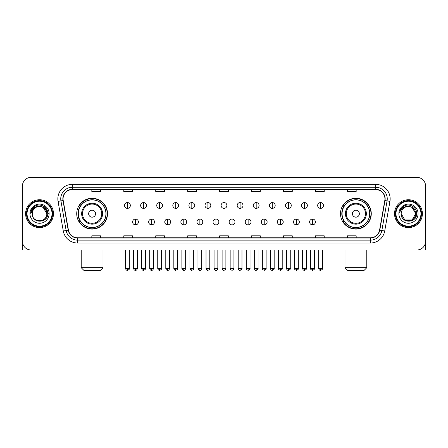 <?xml version="1.0" encoding="UTF-8"?>
<svg xmlns="http://www.w3.org/2000/svg" width="448" height="448" viewBox="0 0 448 448"><rect width="100%" height="100%" fill="white"/><g stroke="black" fill="none" stroke-linecap="round" stroke-linejoin="round"><path stroke-width="0.67" d="M340.486 213.69A15.394 15.394 0 0 0 355.88 229.085A15.394 15.394 0 0 0 371.28 213.69A15.394 15.394 0 0 0 355.88 198.29A15.394 15.394 0 0 0 340.486 213.69M76.72 213.69A15.394 15.394 0 0 0 92.12 229.085A15.394 15.394 0 0 0 107.514 213.69A15.394 15.394 0 0 0 92.12 198.29A15.394 15.394 0 0 0 76.72 213.69M80.416 221.53A14.09 14.09 0 0 1 80.416 205.845M344.176 221.53A14.09 14.09 0 0 1 344.176 205.845M22.4 186.094L22.4 241.282A8.714 8.714 0 0 0 31.114 250.001L416.886 250.001A8.714 8.714 0 0 0 425.6 241.282L425.6 186.094A8.714 8.714 0 0 0 416.886 177.374L31.114 177.374A8.714 8.714 0 0 0 22.4 186.094L22.4 241.282M25.598 213.69A13.944 13.944 0 0 0 39.542 227.629A13.944 13.944 0 0 0 53.48 213.69A13.944 13.944 0 0 0 39.542 199.746A13.944 13.944 0 0 0 25.598 213.69A13.944 13.944 0 0 0 39.542 227.629A13.944 13.944 0 0 0 53.48 213.69A13.944 13.944 0 0 0 39.542 199.746A13.944 13.944 0 0 0 25.598 213.69M394.52 213.69A13.944 13.944 0 0 0 408.458 227.629A13.944 13.944 0 0 0 422.402 213.69A13.944 13.944 0 0 0 408.458 199.746A13.944 13.944 0 0 0 394.52 213.69A13.944 13.944 0 0 0 408.458 227.629A13.944 13.944 0 0 0 422.402 213.69A13.944 13.944 0 0 0 408.458 199.746A13.944 13.944 0 0 0 394.52 213.69M63.067 198.873A9.296 9.296 0 0 1 72.363 189.577L375.637 189.577A9.296 9.296 0 0 1 384.793 200.486L379.568 230.115A9.296 9.296 0 0 1 370.412 237.798L77.588 237.798A9.296 9.296 0 0 1 68.432 230.115L63.207 200.486A9.296 9.296 0 0 1 63.067 198.873M62.838 198.873A9.526 9.526 0 0 0 62.983 200.525L68.208 230.154A9.526 9.526 0 0 0 77.588 238.028L370.412 238.028A9.526 9.526 0 0 0 379.792 230.154L385.017 200.525A9.526 9.526 0 0 0 375.637 189.347L72.363 189.347A9.526 9.526 0 0 0 62.838 198.873M58.061 201.393A14.526 14.526 0 0 1 72.363 184.346L375.637 184.346A14.526 14.526 0 0 1 389.939 201.393L384.714 231.022A14.526 14.526 0 0 1 370.412 243.029L77.588 243.029A14.526 14.526 0 0 1 63.286 231.022L58.061 201.393L60.922 200.889A11.62 11.62 0 0 1 72.363 187.253L375.637 187.253A11.62 11.62 0 0 1 387.078 200.889L381.853 230.518A11.62 11.62 0 0 1 370.412 240.122L77.588 240.122A11.62 11.62 0 0 1 66.147 230.518L60.922 200.889A11.62 11.62 0 0 1 60.743 198.873M416.886 177.374L31.114 177.374M31.114 250.001L416.886 250.001M425.6 241.282L425.6 186.094M379.792 230.154L381.853 230.518L387.078 200.889L389.939 201.393M219.643 189.577L219.643 191.542L228.357 191.542L228.357 189.577M187.69 189.577L187.69 191.542L196.403 191.542L196.403 189.577M155.736 189.577L155.736 191.542L164.45 191.542L164.45 189.577M123.782 189.577L123.782 191.542L132.496 191.542L132.496 189.577M91.829 189.577L91.829 191.542L100.542 191.542L100.542 189.577M251.597 189.577L251.597 191.542L260.31 191.542L260.31 189.577M283.55 189.577L283.55 191.542L292.264 191.542L292.264 189.577M315.504 189.577L315.504 191.542L324.218 191.542L324.218 189.577M347.458 189.577L347.458 191.542L356.171 191.542L356.171 189.577M228.357 237.798L228.357 235.833L219.643 235.833L219.643 237.798M196.403 237.798L196.403 235.833L187.69 235.833L187.69 237.798M164.45 237.798L164.45 235.833L155.736 235.833L155.736 237.798M132.496 237.798L132.496 235.833L123.782 235.833L123.782 237.798M100.542 237.798L100.542 235.833L91.829 235.833L91.829 237.798M260.31 237.798L260.31 235.833L251.597 235.833L251.597 237.798M292.264 237.798L292.264 235.833L283.55 235.833L283.55 237.798M324.218 237.798L324.218 235.833L315.504 235.833L315.504 237.798M356.171 237.798L356.171 235.833L347.458 235.833L347.458 237.798M22.691 243.516L22.691 250.001L56.386 250.001M52.03 213.69A12.494 12.494 0 0 0 39.542 201.197A12.494 12.494 0 0 0 27.048 213.69A12.494 12.494 0 0 0 39.542 226.178A12.494 12.494 0 0 0 52.03 213.69M52.612 213.69A13.07 13.07 0 0 0 39.542 200.614A13.07 13.07 0 0 0 26.466 213.69A13.07 13.07 0 0 0 39.542 226.761A13.07 13.07 0 0 0 52.612 213.69M46.799 213.69C46.368 209.278 43.949 206.853 39.542 206.427L43.17 207.396L46.799 213.69L43.17 207.396L39.542 206.427L43.17 207.396L46.799 213.69L43.17 207.396L39.542 206.427L43.17 207.396L46.799 213.69L43.17 207.396L39.542 206.427L43.17 207.396L46.799 213.69C47.247 223.054 31.83 223.054 32.278 213.69C31.629 223.765 48.059 223.541 47.718 213.69C48.255 206.769 39.194 202.373 33.97 206.83C32.15 208.354 31.08 210.286 30.766 212.632C32.138 208.303 35.062 206.237 39.542 206.427L43.17 207.396L46.799 213.69C47.247 223.054 31.83 223.054 32.278 213.69C31.83 223.054 47.247 223.054 46.799 213.69C47.247 223.054 31.83 223.054 32.278 213.69C31.83 223.054 47.247 223.054 46.799 213.69C47.247 223.054 31.83 223.054 32.278 213.69C31.83 223.054 47.247 223.054 46.799 213.69C47.247 223.054 31.83 223.054 32.278 213.69C31.83 223.054 47.247 223.054 46.799 213.69C47.247 223.054 31.83 223.054 32.278 213.69C31.83 223.054 47.247 223.054 46.799 213.69C47.247 223.054 31.83 223.054 32.278 213.69C31.83 223.054 47.247 223.054 46.799 213.69C47.247 223.054 31.83 223.054 32.278 213.69A7.263 7.263 0 0 1 39.542 206.427L43.17 207.396L46.799 213.69C47.09 219.324 39.844 223.07 35.42 219.671M29.954 213.69A9.587 9.587 0 0 0 39.542 223.272A9.587 9.587 0 0 0 49.123 213.69A9.587 9.587 0 0 0 39.542 204.103A9.587 9.587 0 0 0 29.954 213.69M33.97 206.83L31.825 209.378M31.763 209.49L35.123 206.035L43.954 206.035L48.373 213.69L43.954 206.035L35.123 206.035L30.705 213.69M31.696 209.625L31.886 209.272L31.696 209.625M100.106 270.626L84.129 270.626L81.222 267.719L103.012 267.719L100.106 270.626M95.603 213.69A3.483 3.483 0 0 0 92.12 210.202A3.483 3.483 0 0 0 88.631 213.69A3.483 3.483 0 0 0 92.12 217.174A3.483 3.483 0 0 0 95.603 213.69M102.575 213.69A10.455 10.455 0 0 0 92.12 203.23A10.455 10.455 0 0 0 81.659 213.69A10.455 10.455 0 0 0 92.12 224.146A10.455 10.455 0 0 0 102.575 213.69A10.455 10.455 0 0 1 92.12 224.146A10.455 10.455 0 0 1 81.659 213.69M105.918 213.69A13.798 13.798 0 0 0 92.12 199.892A13.798 13.798 0 0 0 78.322 213.69A13.798 13.798 0 0 0 92.12 227.483A13.798 13.798 0 0 0 105.918 213.69M107.223 213.69A15.103 15.103 0 0 1 79.206 221.53L80.606 221.53A13.927 13.927 0 0 0 101.332 224.129A13.927 13.927 0 0 0 101.332 203.246A13.927 13.927 0 0 0 80.606 205.845L79.206 205.845A15.103 15.103 0 0 1 107.223 213.69M363.871 270.626L347.894 270.626L344.988 267.719L366.778 267.719L363.871 270.626M359.369 213.69A3.483 3.483 0 0 0 355.88 210.202A3.483 3.483 0 0 0 352.397 213.69A3.483 3.483 0 0 0 355.88 217.174A3.483 3.483 0 0 0 359.369 213.69M366.341 213.69A10.455 10.455 0 0 0 355.88 203.23A10.455 10.455 0 0 0 345.425 213.69A10.455 10.455 0 0 0 355.88 224.146A10.455 10.455 0 0 0 366.341 213.69A10.455 10.455 0 0 1 355.88 224.146A10.455 10.455 0 0 1 345.425 213.69M369.678 213.69A13.798 13.798 0 0 0 355.88 199.892A13.798 13.798 0 0 0 342.082 213.69A13.798 13.798 0 0 0 355.88 227.483A13.798 13.798 0 0 0 369.678 213.69M370.989 213.69A15.103 15.103 0 0 1 342.972 221.53L344.372 221.53A13.927 13.927 0 0 0 365.098 224.129A13.927 13.927 0 0 0 365.098 203.246A13.927 13.927 0 0 0 344.372 205.845L342.972 205.845A15.103 15.103 0 0 1 370.989 213.69M127.439 202.563A2.906 2.906 0 0 0 124.538 205.464A2.906 2.906 0 0 0 127.439 208.37A2.906 2.906 0 0 0 130.346 205.464A2.906 2.906 0 0 0 127.439 202.563L127.439 208.37A2.906 2.906 0 0 0 130.346 205.464A2.906 2.906 0 0 0 127.439 202.563M143.534 202.563A2.906 2.906 0 0 0 140.627 205.464A2.906 2.906 0 0 0 143.534 208.37A2.906 2.906 0 0 0 146.44 205.464A2.906 2.906 0 0 0 143.534 202.563L143.534 208.37A2.906 2.906 0 0 0 146.44 205.464A2.906 2.906 0 0 0 143.534 202.563M159.628 202.563A2.906 2.906 0 0 0 156.722 205.464A2.906 2.906 0 0 0 159.628 208.37A2.906 2.906 0 0 0 162.534 205.464A2.906 2.906 0 0 0 159.628 202.563L159.628 208.37A2.906 2.906 0 0 0 162.534 205.464A2.906 2.906 0 0 0 159.628 202.563M175.722 202.563A2.906 2.906 0 0 0 172.816 205.464A2.906 2.906 0 0 0 175.722 208.37A2.906 2.906 0 0 0 178.623 205.464A2.906 2.906 0 0 0 175.722 202.563L175.722 208.37A2.906 2.906 0 0 0 178.623 205.464A2.906 2.906 0 0 0 175.722 202.563M191.811 202.563A2.906 2.906 0 0 0 188.91 205.464A2.906 2.906 0 0 0 191.811 208.37A2.906 2.906 0 0 0 194.718 205.464A2.906 2.906 0 0 0 191.811 202.563L191.811 208.37A2.906 2.906 0 0 0 194.718 205.464A2.906 2.906 0 0 0 191.811 202.563M207.906 202.563A2.906 2.906 0 0 0 204.999 205.464A2.906 2.906 0 0 0 207.906 208.37A2.906 2.906 0 0 0 210.812 205.464A2.906 2.906 0 0 0 207.906 202.563L207.906 208.37A2.906 2.906 0 0 0 210.812 205.464A2.906 2.906 0 0 0 207.906 202.563M224 202.563A2.906 2.906 0 0 0 221.094 205.464A2.906 2.906 0 0 0 224 208.37A2.906 2.906 0 0 0 226.906 205.464A2.906 2.906 0 0 0 224 202.563L224 208.37A2.906 2.906 0 0 0 226.906 205.464A2.906 2.906 0 0 0 224 202.563M240.094 202.563A2.906 2.906 0 0 0 237.188 205.464A2.906 2.906 0 0 0 240.094 208.37A2.906 2.906 0 0 0 243.001 205.464A2.906 2.906 0 0 0 240.094 202.563L240.094 208.37A2.906 2.906 0 0 0 243.001 205.464A2.906 2.906 0 0 0 240.094 202.563M256.189 202.563A2.906 2.906 0 0 0 253.282 205.464A2.906 2.906 0 0 0 256.189 208.37A2.906 2.906 0 0 0 259.09 205.464A2.906 2.906 0 0 0 256.189 202.563L256.189 208.37A2.906 2.906 0 0 0 259.09 205.464A2.906 2.906 0 0 0 256.189 202.563M272.278 202.563A2.906 2.906 0 0 0 269.377 205.464A2.906 2.906 0 0 0 272.278 208.37A2.906 2.906 0 0 0 275.184 205.464A2.906 2.906 0 0 0 272.278 202.563L272.278 208.37A2.906 2.906 0 0 0 275.184 205.464A2.906 2.906 0 0 0 272.278 202.563M288.372 202.563A2.906 2.906 0 0 0 285.466 205.464A2.906 2.906 0 0 0 288.372 208.37A2.906 2.906 0 0 0 291.278 205.464A2.906 2.906 0 0 0 288.372 202.563L288.372 208.37A2.906 2.906 0 0 0 291.278 205.464A2.906 2.906 0 0 0 288.372 202.563M304.466 202.563A2.906 2.906 0 0 0 301.56 205.464A2.906 2.906 0 0 0 304.466 208.37A2.906 2.906 0 0 0 307.373 205.464A2.906 2.906 0 0 0 304.466 202.563L304.466 208.37A2.906 2.906 0 0 0 307.373 205.464A2.906 2.906 0 0 0 304.466 202.563M320.561 202.563A2.906 2.906 0 0 0 317.654 205.464A2.906 2.906 0 0 0 320.561 208.37A2.906 2.906 0 0 0 323.462 205.464A2.906 2.906 0 0 0 320.561 202.563L320.561 208.37A2.906 2.906 0 0 0 323.462 205.464A2.906 2.906 0 0 0 320.561 202.563M135.486 219.061A2.906 2.906 0 0 0 132.586 221.967A2.906 2.906 0 0 0 135.486 224.874A2.906 2.906 0 0 0 138.393 221.967A2.906 2.906 0 0 0 135.486 219.061L135.486 224.874A2.906 2.906 0 0 0 138.393 221.967A2.906 2.906 0 0 0 135.486 219.061M151.581 219.061A2.906 2.906 0 0 0 148.674 221.967A2.906 2.906 0 0 0 151.581 224.874A2.906 2.906 0 0 0 154.487 221.967A2.906 2.906 0 0 0 151.581 219.061L151.581 224.874A2.906 2.906 0 0 0 154.487 221.967A2.906 2.906 0 0 0 151.581 219.061M167.675 219.061A2.906 2.906 0 0 0 164.769 221.967A2.906 2.906 0 0 0 167.675 224.874A2.906 2.906 0 0 0 170.582 221.967A2.906 2.906 0 0 0 167.675 219.061L167.675 224.874A2.906 2.906 0 0 0 170.582 221.967A2.906 2.906 0 0 0 167.675 219.061M183.77 219.061A2.906 2.906 0 0 0 180.863 221.967A2.906 2.906 0 0 0 183.77 224.874A2.906 2.906 0 0 0 186.67 221.967A2.906 2.906 0 0 0 183.77 219.061L183.77 224.874A2.906 2.906 0 0 0 186.67 221.967A2.906 2.906 0 0 0 183.77 219.061M199.858 219.061A2.906 2.906 0 0 0 196.958 221.967A2.906 2.906 0 0 0 199.858 224.874A2.906 2.906 0 0 0 202.765 221.967A2.906 2.906 0 0 0 199.858 219.061L199.858 224.874A2.906 2.906 0 0 0 202.765 221.967A2.906 2.906 0 0 0 199.858 219.061M215.953 219.061A2.906 2.906 0 0 0 213.046 221.967A2.906 2.906 0 0 0 215.953 224.874A2.906 2.906 0 0 0 218.859 221.967A2.906 2.906 0 0 0 215.953 219.061L215.953 224.874A2.906 2.906 0 0 0 218.859 221.967A2.906 2.906 0 0 0 215.953 219.061M232.047 219.061A2.906 2.906 0 0 0 229.141 221.967A2.906 2.906 0 0 0 232.047 224.874A2.906 2.906 0 0 0 234.954 221.967A2.906 2.906 0 0 0 232.047 219.061L232.047 224.874A2.906 2.906 0 0 0 234.954 221.967A2.906 2.906 0 0 0 232.047 219.061M248.142 219.061A2.906 2.906 0 0 0 245.235 221.967A2.906 2.906 0 0 0 248.142 224.874A2.906 2.906 0 0 0 251.042 221.967A2.906 2.906 0 0 0 248.142 219.061L248.142 224.874A2.906 2.906 0 0 0 251.042 221.967A2.906 2.906 0 0 0 248.142 219.061M264.23 219.061A2.906 2.906 0 0 0 261.33 221.967A2.906 2.906 0 0 0 264.23 224.874A2.906 2.906 0 0 0 267.137 221.967A2.906 2.906 0 0 0 264.23 219.061L264.23 224.874A2.906 2.906 0 0 0 267.137 221.967A2.906 2.906 0 0 0 264.23 219.061M280.325 219.061A2.906 2.906 0 0 0 277.418 221.967A2.906 2.906 0 0 0 280.325 224.874A2.906 2.906 0 0 0 283.231 221.967A2.906 2.906 0 0 0 280.325 219.061L280.325 224.874A2.906 2.906 0 0 0 283.231 221.967A2.906 2.906 0 0 0 280.325 219.061M296.419 219.061A2.906 2.906 0 0 0 293.513 221.967A2.906 2.906 0 0 0 296.419 224.874A2.906 2.906 0 0 0 299.326 221.967A2.906 2.906 0 0 0 296.419 219.061L296.419 224.874A2.906 2.906 0 0 0 299.326 221.967A2.906 2.906 0 0 0 296.419 219.061M312.514 219.061A2.906 2.906 0 0 0 309.607 221.967A2.906 2.906 0 0 0 312.514 224.874A2.906 2.906 0 0 0 315.414 221.967A2.906 2.906 0 0 0 312.514 219.061L312.514 224.874A2.906 2.906 0 0 0 315.414 221.967A2.906 2.906 0 0 0 312.514 219.061M425.309 243.516L425.309 250.001L391.614 250.001M420.952 213.69A12.494 12.494 0 0 0 408.458 201.197A12.494 12.494 0 0 0 395.97 213.69A12.494 12.494 0 0 0 408.458 226.178A12.494 12.494 0 0 0 420.952 213.69M421.534 213.69A13.07 13.07 0 0 0 408.458 200.614A13.07 13.07 0 0 0 395.388 213.69A13.07 13.07 0 0 0 408.458 226.761A13.07 13.07 0 0 0 421.534 213.69M408.458 206.427C412.871 206.853 415.29 209.278 415.722 213.69C416.17 223.054 400.753 223.054 401.201 213.69A7.263 7.263 0 0 1 408.458 206.427L412.093 207.396L415.722 213.69L412.093 207.396L408.458 206.427L412.093 207.396L415.722 213.69C416.17 223.054 400.753 223.054 401.201 213.69C400.551 223.765 416.982 223.541 416.64 213.69C417.178 206.769 408.117 202.373 402.892 206.83C401.072 208.354 400.002 210.286 399.689 212.632C401.061 208.303 403.984 206.237 408.458 206.427L412.093 207.396L415.722 213.69C416.17 223.054 400.753 223.054 401.201 213.69C400.753 223.054 416.17 223.054 415.722 213.69L412.093 219.979L404.83 219.979L401.201 213.69C400.753 223.054 416.17 223.054 415.722 213.69L412.093 219.979L415.722 213.69L412.093 219.979L404.83 219.979M415.722 213.69C416.17 223.054 400.753 223.054 401.201 213.69C400.753 223.054 416.17 223.054 415.722 213.69C416.17 223.054 400.753 223.054 401.201 213.69C400.753 223.054 416.17 223.054 415.722 213.69C416.013 219.324 408.766 223.07 404.342 219.671M398.877 213.69A9.587 9.587 0 0 0 408.458 223.272A9.587 9.587 0 0 0 418.046 213.69A9.587 9.587 0 0 0 408.458 204.103A9.587 9.587 0 0 0 398.877 213.69M402.892 206.83L400.747 209.378M400.618 209.625L400.809 209.272M375.637 184.346L375.637 189.347M60.922 200.889L62.983 200.525M77.588 243.029L77.588 238.028M370.412 238.028L370.412 243.029M63.286 231.022L68.208 230.154M385.017 200.525L387.078 200.889M72.363 184.346L72.363 189.347M381.853 230.518L384.714 231.022M101.724 213.69A9.61 9.61 0 0 0 92.12 204.081A9.61 9.61 0 0 0 82.51 213.69A9.61 9.61 0 0 0 92.12 223.294A9.61 9.61 0 0 0 101.724 213.69M365.49 213.69A9.61 9.61 0 0 0 355.88 204.081A9.61 9.61 0 0 0 346.276 213.69A9.61 9.61 0 0 0 355.88 223.294A9.61 9.61 0 0 0 365.49 213.69M127.439 268.447L125.552 268.447C125.882 269.791 126.51 270.418 127.439 270.334L127.439 268.447L129.332 268.447L129.332 250.001M143.534 268.447L141.646 268.447C141.977 269.791 142.604 270.418 143.534 270.334L143.534 268.447L145.421 268.447L145.421 250.001M159.628 268.447L157.741 268.447C158.071 269.791 158.698 270.418 159.628 270.334L159.628 268.447L161.515 268.447L161.515 250.001M175.722 268.447L173.83 268.447C174.16 269.791 174.793 270.418 175.722 270.334L175.722 268.447L177.61 268.447L177.61 250.001M191.811 268.447L189.924 268.447C190.254 269.791 190.887 270.418 191.811 270.334L191.811 268.447L193.704 268.447L193.704 250.001M207.906 268.447L206.018 268.447C206.349 269.791 206.976 270.418 207.906 270.334L207.906 268.447L209.793 268.447L209.793 250.001M224 268.447L222.113 268.447C222.443 269.791 223.07 270.418 224 270.334L224 268.447L225.887 268.447L225.887 250.001M240.094 268.447L238.207 268.447C238.532 269.791 239.165 270.418 240.094 270.334L240.094 268.447L241.982 268.447L241.982 250.001M256.189 268.447L254.296 268.447C254.626 269.791 255.259 270.418 256.189 270.334L256.189 268.447L258.076 268.447L258.076 250.001M272.278 268.447L270.39 268.447C270.721 269.791 271.348 270.418 272.278 270.334L272.278 268.447L274.17 268.447L274.17 250.001M288.372 268.447L286.485 268.447C286.815 269.791 287.442 270.418 288.372 270.334L288.372 268.447L290.259 268.447L290.259 250.001M304.466 268.447L302.579 268.447C302.91 269.791 303.537 270.418 304.466 270.334L304.466 268.447L306.354 268.447L306.354 250.001M320.561 268.447L318.668 268.447C318.998 269.791 319.631 270.418 320.561 270.334L320.561 268.447L322.448 268.447L322.448 250.001M135.486 268.447L133.599 268.447C133.93 269.791 134.557 270.418 135.486 270.334L135.486 268.447L137.374 268.447L137.374 250.001M151.581 268.447L149.694 268.447C150.024 269.791 150.651 270.418 151.581 270.334L151.581 268.447L153.468 268.447L153.468 250.001M167.675 268.447L165.788 268.447C166.113 269.791 166.746 270.418 167.675 270.334L167.675 268.447L169.562 268.447L169.562 250.001M183.77 268.447L181.877 268.447C182.207 269.791 182.84 270.418 183.77 270.334L183.77 268.447L185.657 268.447L185.657 250.001M199.858 268.447L197.971 268.447C198.302 269.791 198.929 270.418 199.858 270.334L199.858 268.447L201.751 268.447L201.751 250.001M215.953 268.447L214.066 268.447C214.396 269.791 215.023 270.418 215.953 270.334L215.953 268.447L217.84 268.447L217.84 250.001M232.047 268.447L230.16 268.447C229.774 269.046 230.406 269.679 232.047 270.334L232.047 268.447L233.934 268.447L233.934 250.001M248.142 268.447L246.249 268.447C245.868 269.046 246.495 269.679 248.142 270.334L248.142 268.447L250.029 268.447L250.029 250.001M264.23 268.447L262.343 268.447C261.962 269.046 262.59 269.679 264.23 270.334L264.23 268.447L266.123 268.447L266.123 250.001M280.325 268.447L278.438 268.447C278.057 269.046 278.684 269.679 280.325 270.334L280.325 268.447L282.212 268.447L282.212 250.001M296.419 268.447L294.532 268.447C294.146 269.046 294.778 269.679 296.419 270.334L296.419 268.447L298.306 268.447L298.306 250.001M312.514 268.447L310.626 268.447C310.24 269.046 310.873 269.679 312.514 270.334L312.514 268.447L314.401 268.447L314.401 250.001M103.012 250.001L103.012 267.719M81.222 250.001L81.222 267.719M366.778 250.001L366.778 267.719M344.988 250.001L344.988 267.719M125.552 268.447L125.552 250.001M129.332 268.447C129.713 269.046 129.086 269.679 127.439 270.334M141.646 268.447L141.646 250.001M145.421 268.447C145.807 269.046 145.174 269.679 143.534 270.334M157.741 268.447L157.741 250.001M161.515 268.447C161.896 269.046 161.269 269.679 159.628 270.334M173.83 268.447L173.83 250.001M177.61 268.447C177.99 269.046 177.363 269.679 175.722 270.334M189.924 268.447L189.924 250.001M193.704 268.447C194.085 269.046 193.458 269.679 191.811 270.334M206.018 268.447L206.018 250.001M209.793 268.447C210.179 269.046 209.546 269.679 207.906 270.334M222.113 268.447L222.113 250.001M225.887 268.447C226.274 269.046 225.641 269.679 224 270.334M238.207 268.447L238.207 250.001M241.982 268.447C242.362 269.046 241.735 269.679 240.094 270.334M254.296 268.447L254.296 250.001M258.076 268.447C258.457 269.046 257.83 269.679 256.189 270.334M270.39 268.447L270.39 250.001M274.17 268.447C274.551 269.046 273.924 269.679 272.278 270.334M286.485 268.447L286.485 250.001M290.259 268.447C290.646 269.046 290.013 269.679 288.372 270.334M302.579 268.447L302.579 250.001M306.354 268.447C306.734 269.046 306.107 269.679 304.466 270.334M318.668 268.447L318.668 250.001M322.448 268.447C322.829 269.046 322.202 269.679 320.561 270.334M133.599 268.447L133.599 250.001M137.374 268.447C137.049 269.791 136.416 270.418 135.486 270.334M149.694 268.447L149.694 250.001M153.468 268.447C153.138 269.791 152.51 270.418 151.581 270.334M165.788 268.447L165.788 250.001M169.562 268.447C169.232 269.791 168.605 270.418 167.675 270.334M181.877 268.447L181.877 250.001M185.657 268.447C185.326 269.791 184.694 270.418 183.77 270.334M197.971 268.447L197.971 250.001M201.751 268.447C201.421 269.791 200.788 270.418 199.858 270.334M214.066 268.447L214.066 250.001M217.84 268.447C217.51 269.791 216.882 270.418 215.953 270.334M230.16 268.447L230.16 250.001M233.934 268.447C234.315 269.046 233.688 269.679 232.047 270.334M246.249 268.447L246.249 250.001M250.029 268.447C250.41 269.046 249.782 269.679 248.142 270.334M262.343 268.447L262.343 250.001M266.123 268.447C266.504 269.046 265.877 269.679 264.23 270.334M278.438 268.447L278.438 250.001M282.212 268.447C282.598 269.046 281.966 269.679 280.325 270.334M294.532 268.447L294.532 250.001M298.306 268.447C298.693 269.046 298.06 269.679 296.419 270.334M310.626 268.447L310.626 250.001M314.401 268.447C314.782 269.046 314.154 269.679 312.514 270.334"/></g></svg>
